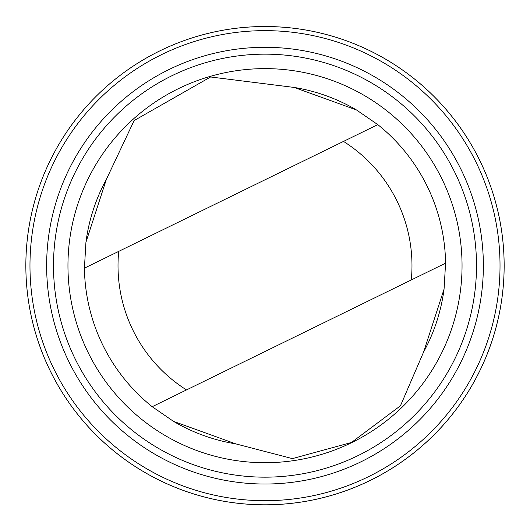<?xml version="1.0" encoding="UTF-8"?>
<svg xmlns="http://www.w3.org/2000/svg" width="530" height="530" viewBox="0 0 530 530"><rect width="100%" height="100%" fill="white"/><g stroke="black" fill="none" stroke-linecap="round" stroke-linejoin="round"><path stroke-width="0.79" d="M104.827 88.073A239.156 239.156 0 0 1 498.889 215.75A239.156 239.156 0 0 1 191.284 493.178A239.156 239.156 0 0 1 104.827 88.073A239.149 239.149 0 0 0 191.29 493.165A239.149 239.149 0 0 0 498.876 215.75A239.149 239.149 0 0 0 104.834 88.079M356.465 109.948A180.597 180.597 0 0 0 294.183 87.443L210.595 76.976L134.13 120.568L106.391 179.312L85.933 242.25L84.422 268.154A180.597 180.597 0 0 0 152.203 406.702L173.535 421.383L235.817 443.888L292.427 458.616L351.463 442.47L400.448 405.801L423.609 352.019A180.597 180.597 0 0 0 444.067 289.082M106.391 179.312A180.597 180.597 0 0 0 85.933 242.25M173.535 421.383A180.597 180.597 0 0 0 235.817 443.888M343.506 141.411L84.422 268.154A180.597 180.597 0 0 0 152.203 406.702L411.287 279.953A146.982 146.982 0 0 0 343.506 141.411L377.797 124.629L356.465 109.948L294.183 87.443M107.59 91.14A235.028 235.028 0 0 0 192.556 489.25A235.028 235.028 0 0 0 494.848 216.611A235.028 235.028 0 0 0 107.59 91.14M118.753 103.509A218.367 218.367 0 0 0 197.697 473.396A218.367 218.367 0 0 0 478.557 220.089A218.367 218.367 0 0 0 118.753 103.509M123.344 108.604A211.503 211.503 0 0 0 199.81 466.87A211.503 211.503 0 0 0 471.846 221.52A211.503 211.503 0 0 0 123.344 108.604M133.03 119.343A197.047 197.047 0 0 0 204.262 453.117A197.047 197.047 0 0 0 457.708 224.535A197.047 197.047 0 0 0 133.03 119.343M423.609 352.019L444.067 289.082L445.578 263.178A180.597 180.597 0 0 0 377.797 124.629M445.578 263.178L411.287 279.953M118.713 251.372A146.982 146.982 0 0 0 186.494 389.921"/></g></svg>
